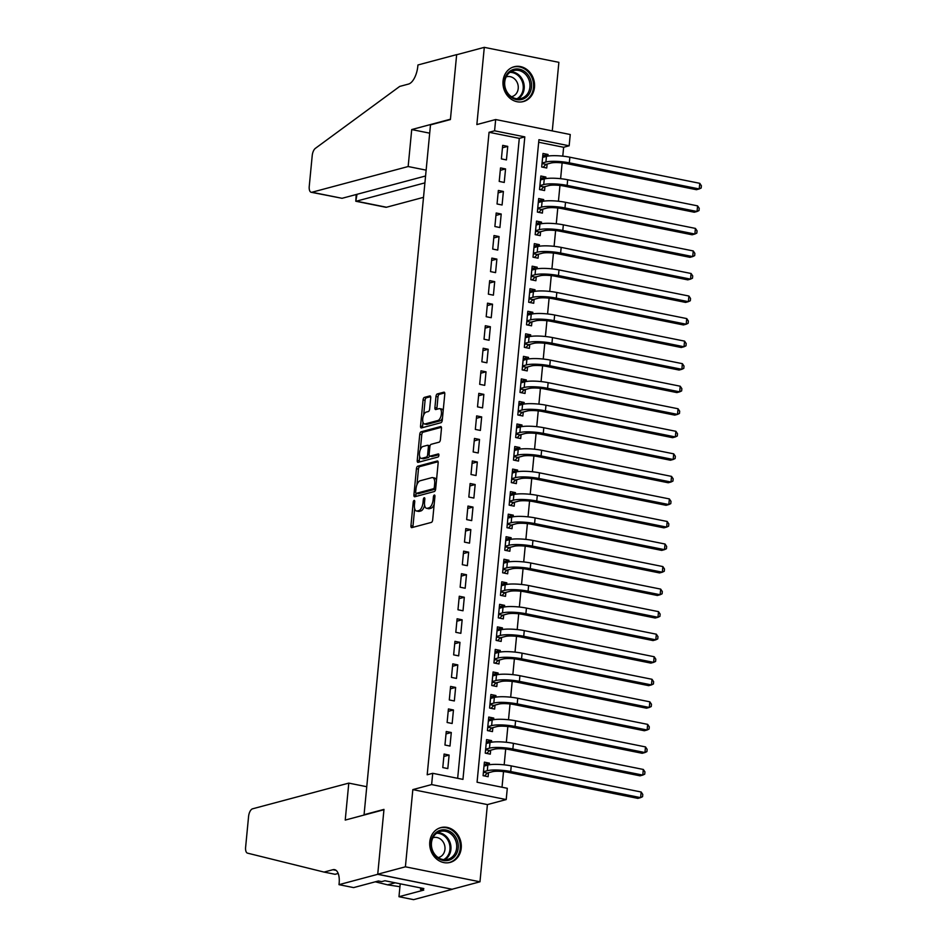 <?xml version="1.0" encoding="UTF-8"?>
<svg xmlns="http://www.w3.org/2000/svg" width="947" height="947" viewBox="0 0 947 947"><rect width="100%" height="100%" fill="white"/><g stroke="black" fill="none" stroke-linecap="round" stroke-linejoin="round"><path stroke-width="1.42" d="M414.123 500.43A1.586 0.722 -78.6 0 0 413.223 502.182L410.951 525.692A2.273 1.03 -78.6 0 0 411.59 527.633A2.273 1.03 -78.6 0 0 411.827 527.621L431.37 522.401A2.273 1.03 -78.6 0 0 432.672 519.891L434.933 496.382A1.586 0.722 -78.6 0 0 434.484 495.032A1.586 0.722 -78.6 0 0 434.33 495.032A1.586 0.722 -78.6 0 0 433.418 496.784L433.122 499.827A7.256 3.303 -78.6 0 1 428.967 507.841L427.334 508.279A7.256 3.303 -78.6 0 1 426.588 508.302A7.256 3.303 -78.6 0 1 424.54 502.123L424.836 499.081A1.586 0.722 -78.6 0 0 424.386 497.731A1.586 0.722 -78.6 0 0 424.22 497.731A1.586 0.722 -78.6 0 0 423.321 499.483L423.025 502.526A7.256 3.303 -78.6 0 1 418.87 510.54L417.236 510.978A7.256 3.303 -78.6 0 1 416.491 511.001A7.256 3.303 -78.6 0 1 414.443 504.822L414.739 501.78A1.586 0.722 -78.6 0 0 414.289 500.43A1.586 0.722 -78.6 0 0 414.123 500.43M503.046 80.992A18.017 15.649 75 0 0 523.419 101.554A18.017 15.649 75 0 0 534.487 87.313A18.017 15.649 75 0 0 514.114 66.752A18.017 15.649 75 0 0 503.046 80.992M429.784 841.847A18.017 15.649 75 0 0 450.156 862.409A18.017 15.649 75 0 0 461.225 848.157A18.017 15.649 75 0 0 440.852 827.595A18.017 15.649 75 0 0 429.784 841.847M430.719 397.847A2.273 1.03 -78.6 0 0 430.08 395.917A2.273 1.03 -78.6 0 0 429.855 395.929L424.363 397.397A2.273 1.03 -78.6 0 0 423.072 399.894L420.551 426.008A2.273 1.03 -78.6 0 0 421.19 427.937A2.273 1.03 -78.6 0 0 421.427 427.926L440.971 422.705A2.273 1.03 -78.6 0 0 442.273 420.208L444.782 394.094A2.273 1.03 -78.6 0 0 444.143 392.165A2.273 1.03 -78.6 0 0 443.906 392.176L437.289 393.94A2.273 1.03 -78.6 0 0 435.987 396.438L434.91 407.624A2.273 1.03 -78.6 0 0 435.549 409.554A2.273 1.03 -78.6 0 0 435.786 409.542L439.077 408.666A6.061 2.758 -78.6 0 1 439.692 408.642A6.061 2.758 -78.6 0 1 441.326 414.466A6.061 2.758 -78.6 0 1 437.928 420.504L425.061 423.936A6.061 2.758 -78.6 0 1 424.434 423.972A6.061 2.758 -78.6 0 1 422.812 418.136A6.061 2.758 -78.6 0 1 426.209 412.099L428.352 411.531A2.273 1.03 -78.6 0 0 429.642 409.021L430.719 397.847M494.583 130.804L495.672 119.535L570.248 134.521L569.159 145.791L538.926 139.718L477.063 782.222L507.296 788.295L506.207 799.564L431.631 784.578L432.72 773.308L462.953 779.381L524.816 136.889L494.583 130.804L489.054 132.284L427.192 774.788L432.72 773.308M339.002 884.664L377.723 874.318L383.949 809.732L345.229 820.078L348.792 783.11L252.541 808.821A6.925 3.161 -78.6 0 0 248.576 816.468L245.616 847.245A6.925 3.161 -78.6 0 0 247.498 853.14L324.052 872.08L332.906 869.713A16.17 7.363 101.4 0 1 334.563 869.642A16.17 7.363 101.4 0 1 339.133 883.421L339.002 884.664L353.622 887.599L378.398 880.982L381.629 881.633L384.944 880.746L423.842 888.558L420.527 889.446L423.747 890.097L398.971 896.714L413.59 899.65L452.299 889.304L377.735 874.211L383.973 809.389L364.062 814.716L430.494 124.874L450.405 119.559L456.643 54.737L484.296 47.35L476.862 124.566L495.672 119.535M377.735 874.211L405.399 866.813L479.975 881.799L487.409 804.595L506.207 799.564M487.409 804.595L412.833 789.609L405.399 866.813M412.833 789.609L431.631 784.578M417.745 466.208A2.273 1.03 -78.6 0 0 416.443 468.718L413.922 494.831A2.273 1.03 -78.6 0 0 414.561 496.761A2.273 1.03 -78.6 0 0 414.798 496.749L434.342 491.529A2.273 1.03 -78.6 0 0 435.644 489.019L438.153 462.917A2.273 1.03 -78.6 0 0 437.514 460.976A2.273 1.03 -78.6 0 0 437.289 460.988L417.745 466.208L419.758 466.622A2.273 1.03 -78.6 0 0 418.456 469.12L416.964 484.675M417.236 460.42L419.758 434.306A2.273 1.03 -78.6 0 1 421.048 431.808L440.604 426.576A2.273 1.03 -78.6 0 1 440.829 426.576A2.273 1.03 -78.6 0 1 441.468 428.506L440.391 439.68A2.273 1.03 -78.6 0 1 439.1 442.178L431.169 444.297A2.273 1.03 -78.6 0 0 429.867 446.806L429.157 454.217A2.273 1.03 -78.6 0 0 429.796 456.146A2.273 1.03 -78.6 0 0 430.033 456.134L438.283 453.933A1.586 0.722 -78.6 0 1 438.449 453.921A1.586 0.722 -78.6 0 1 438.875 455.448A1.586 0.722 -78.6 0 1 437.988 457.034L418.112 462.337A2.273 1.03 -78.6 0 1 417.876 462.349A2.273 1.03 -78.6 0 1 417.236 460.42L419.261 460.822L419.675 456.466M552.279 130.911L558.872 62.336L484.296 47.35M452.311 889.186L479.975 881.799M547.887 156.089L548.041 154.479L542.773 155.888M548.041 154.479L542.998 153.473L541.696 166.992L546.739 168.01L547.117 164.068M545.721 178.64L545.874 177.03L540.595 178.438M545.874 177.03L540.832 176.012L539.53 189.542L544.572 190.548L544.951 186.606M543.542 201.178L543.696 199.568L538.429 200.977M543.696 199.568L538.665 198.55L537.363 212.081L542.394 213.099L542.773 209.145M541.376 223.717L541.53 222.107L536.262 223.516M541.53 222.107L536.487 221.101L535.185 234.631L540.228 235.637L540.607 231.695M539.198 246.267L539.364 244.657L534.084 246.066M539.364 244.657L534.321 243.639L533.019 257.17L538.062 258.188L538.441 254.234M537.032 268.806L537.186 267.196L531.918 268.605M537.186 267.196L532.155 266.19L530.841 279.708L535.884 280.726L536.262 276.784M534.866 291.356L535.019 289.746L529.74 291.155M535.019 289.746L529.977 288.728L528.675 302.259L533.717 303.265L534.096 299.323M532.688 313.895L532.841 312.285L527.574 313.694M532.841 312.285L527.81 311.279L526.508 324.797L531.539 325.815L531.93 321.873M530.521 336.445L530.675 334.836L525.407 336.244M530.675 334.836L525.632 333.817L524.33 347.348L529.373 348.354L529.752 344.412M528.355 358.984L528.509 357.374L523.229 358.783M528.509 357.374L523.466 356.368L522.164 369.886L527.207 370.904L527.586 366.951M526.177 381.523L526.331 379.925L521.063 381.333M526.331 379.925L521.3 378.907L519.998 392.437L525.029 393.443L525.407 389.501M524.011 404.073L524.165 402.463L518.897 403.872M524.165 402.463L519.122 401.445L517.82 414.975L522.862 415.993L523.241 412.04M521.833 426.612L521.998 425.002L516.719 426.41M521.998 425.002L516.955 423.996L515.653 437.526L520.696 438.532L521.075 434.59M519.666 449.162L519.82 447.552L514.552 448.961M519.82 447.552L514.777 446.534L513.475 460.064L518.518 461.071L518.897 457.129M517.5 471.701L517.654 470.091L512.374 471.499M517.654 470.091L512.611 469.085L511.309 482.603L516.352 483.621L516.731 479.679M515.322 494.251L515.476 492.641L510.208 494.05M515.476 492.641L510.445 491.623L509.143 505.153L514.174 506.16L514.552 502.218M513.156 516.79L513.31 515.18L508.042 516.588M513.31 515.18L508.267 514.174L506.965 527.692L512.007 528.71L512.386 524.768M510.989 539.34L511.143 537.73L505.864 539.139M511.143 537.73L506.1 536.712L504.798 550.243L509.841 551.249L510.22 547.307M508.811 561.879L508.965 560.269L503.697 561.678M508.965 560.269L503.934 559.251L502.632 572.781L507.663 573.799L508.042 569.845M506.645 584.417L506.799 582.807L501.531 584.216M506.799 582.807L501.756 581.801L500.454 595.332L505.497 596.338L505.876 592.396M504.467 606.968L504.633 605.358L499.353 606.767M504.633 605.358L499.59 604.34L498.288 617.87L503.331 618.888L503.709 614.934M502.301 629.506L502.455 627.897L497.187 629.305M502.455 627.897L497.412 626.89L496.11 640.409L501.152 641.427L501.531 637.485M500.134 652.057L500.288 650.447L495.009 651.856M500.288 650.447L495.245 649.429L493.943 662.959L498.986 663.965L499.365 660.023M497.956 674.595L498.11 672.986L492.842 674.394M498.11 672.986L493.079 671.979L491.777 685.498L496.808 686.516L497.187 682.574M495.79 697.146L495.944 695.536L490.676 696.945M495.944 695.536L490.901 694.518L489.599 708.048L494.642 709.054L495.021 705.113M493.624 719.684L493.778 718.075L488.498 719.483M493.778 718.075L488.735 717.068L487.433 730.587L492.476 731.605L492.854 727.651M491.446 742.223L491.6 740.625L486.332 742.034M491.6 740.625L486.569 739.607L485.266 753.137L490.297 754.143L490.676 750.202M444.084 754.049L442.782 767.579L447.813 768.585L449.115 755.067L444.084 754.049M446.25 731.51L444.948 745.029L449.991 746.047L451.293 732.516L446.25 731.51M448.416 708.96L447.114 722.49L452.157 723.496L453.459 709.978L448.416 708.96M450.594 686.421L449.292 699.94L454.335 700.958L455.637 687.427L450.594 686.421M452.761 663.871L451.459 677.401L456.501 678.419L457.803 664.889L452.761 663.871M454.939 641.332L453.637 654.862L458.668 655.869L459.97 642.338L454.939 641.332M457.105 618.782L455.803 632.312L460.846 633.33L462.148 619.8L457.105 618.782M459.271 596.243L457.969 609.773L463.012 610.779L464.314 597.261L459.271 596.243M461.449 573.704L460.147 587.223L465.178 588.241L466.48 574.711L461.449 573.704M463.616 551.154L462.314 564.684L467.356 565.69L468.658 552.172L463.616 551.154M465.782 528.615L464.48 542.134L469.523 543.152L470.825 529.622L465.782 528.615M467.96 506.065L466.658 519.595L471.701 520.613L473.003 507.083L467.96 506.065M470.126 483.526L468.824 497.057L473.867 498.063L475.169 484.533L470.126 483.526M472.304 460.976L471.002 474.506L476.033 475.524L477.335 461.994L472.304 460.976M474.471 438.437L473.169 451.968L478.211 452.974L479.513 439.455L474.471 438.437M476.637 415.899L475.335 429.417L480.378 430.435L481.68 416.905L476.637 415.899M478.815 393.348L477.513 406.879L482.544 407.885L483.846 394.366L478.815 393.348M480.981 370.81L479.679 384.328L484.722 385.346L486.024 371.816L480.981 370.81M483.159 348.259L481.845 361.79L486.888 362.796L488.19 349.277L483.159 348.259M485.326 325.721L484.024 339.239L489.066 340.257L490.368 326.727L485.326 325.721M487.492 303.17L486.19 316.7L491.233 317.719L492.535 304.188L487.492 303.17M489.67 280.632L488.368 294.162L493.399 295.168L494.701 281.638L489.67 280.632M491.836 258.093L490.534 271.611L495.577 272.629L496.879 259.099L491.836 258.093M494.003 235.543L492.7 249.073L497.743 250.079L499.045 236.561L494.003 235.543M496.181 213.004L494.879 226.522L499.909 227.54L501.212 214.01L496.181 213.004M498.347 190.454L497.045 203.984L502.088 204.99L503.39 191.472L498.347 190.454M500.525 167.915L499.211 181.433L504.254 182.451L505.556 168.921L500.525 167.915M457.661 778.316L519.287 138.357L489.054 132.284M506.432 159.913L507.734 146.383L502.691 145.364L501.389 158.895L506.432 159.913M502.017 787.229L503.52 771.592M504.171 764.833L505.686 749.053M506.337 742.282L507.852 726.503M508.503 719.744L510.031 703.964M510.682 697.193L512.197 681.414M512.848 674.655L514.375 658.875M515.026 652.116L516.541 636.325M517.192 629.566L518.707 613.786M519.358 607.027L520.886 591.248M521.537 584.477L523.052 568.697M523.703 561.938L525.218 546.159M525.869 539.388L527.396 523.608M528.047 516.849L529.562 501.07M530.213 494.31L531.74 478.519M532.392 471.76L533.907 455.981M534.558 449.221L536.073 433.442M536.724 426.671L538.251 410.891M538.902 404.132L540.417 388.353M541.068 381.582L542.584 365.802M543.247 359.043L544.762 343.264M545.413 336.493L546.928 320.713M547.579 313.954L549.106 298.175M549.757 291.416L551.272 275.624M551.923 268.865L553.439 253.086M554.09 246.327L555.617 230.547M556.268 223.776L557.783 207.997M558.434 201.238L559.961 185.458M560.612 178.687L562.127 162.908M562.778 156.148L563.631 147.27L538.689 142.263M489.279 764.774L489.433 763.164L484.391 762.146L483.088 775.676L488.131 776.694L488.51 772.74M364.062 814.716L364.773 814.858M563.631 147.27L569.159 145.791M519.287 138.357L524.816 136.889M489.433 763.164L484.166 764.572M449.115 755.067L443.847 756.475M451.293 732.516L446.013 733.925M453.459 709.978L448.191 711.386M455.637 687.427L450.358 688.836M457.803 664.889L452.536 666.297M459.97 642.338L454.702 643.747M462.148 619.8L456.868 621.208M464.314 597.261L459.046 598.67M466.48 574.711L461.213 576.119M468.658 552.172L463.379 553.581M470.825 529.622L465.557 531.03M473.003 507.083L467.723 508.492M475.169 484.533L469.901 485.941M477.335 461.994L472.068 463.403M479.513 439.455L474.234 440.864M481.68 416.905L476.412 418.314M483.846 394.366L478.578 395.775M486.024 371.816L480.745 373.225M488.19 349.277L482.923 350.686M490.368 326.727L485.089 328.136M492.535 304.188L487.267 305.597M494.701 281.638L489.433 283.046M496.879 259.099L491.6 260.508M499.045 236.561L493.778 237.969M501.212 214.01L495.944 215.419M503.39 191.472L498.11 192.88M505.556 168.921L500.288 170.33M507.734 146.383L502.455 147.791M416.491 511.001L418.503 511.404A7.256 3.303 -78.6 0 0 419.249 511.38L417.236 510.978M424.623 505.307A7.256 3.303 -78.6 0 1 420.882 510.942L419.249 511.38M426.588 508.302L428.6 508.717A7.256 3.303 -78.6 0 0 429.358 508.681L427.334 508.279M434.164 504.337A7.256 3.303 -78.6 0 1 430.98 508.243L429.358 508.681M414.656 508.61L412.975 526.106A2.273 1.03 -78.6 0 0 413.034 527.29M438.094 461.722L419.758 466.622M436.117 484.083L434.673 483.787A7.256 3.303 -78.6 0 0 432.625 477.608A7.256 3.303 -78.6 0 0 431.879 477.631L420.148 480.768A7.256 3.303 -78.6 0 0 415.993 488.782L415.686 491.99A1.586 0.722 -78.6 0 0 416.124 493.34L415.946 495.234A2.273 1.03 -78.6 0 0 416.005 496.429M417.994 493.671A1.586 0.722 -78.6 0 0 418.148 493.742L416.124 493.34A1.586 0.722 -78.6 0 0 416.289 493.328L433.454 488.747A1.586 0.722 -78.6 0 0 434.353 486.995L434.673 483.787M418.148 493.742A1.586 0.722 -78.6 0 0 418.314 493.742L416.289 493.328M435.644 489.066A1.586 0.722 -78.6 0 1 435.466 489.149L418.314 493.742M436.472 480.401A7.256 3.303 -78.6 0 0 434.637 478.01L432.625 477.608M420.338 449.624L421.77 434.709L419.758 434.306M441.409 427.31L423.072 432.211A2.273 1.03 -78.6 0 0 421.77 434.709M431.595 456.454A2.273 1.03 -78.6 0 0 431.808 456.549A2.273 1.03 -78.6 0 0 432.045 456.537L438.899 454.714M422.942 446.499A6.061 2.758 -78.6 0 0 419.557 452.536A6.061 2.758 -78.6 0 0 421.178 458.36A6.061 2.758 -78.6 0 0 421.806 458.336L426.339 457.129A2.273 1.03 -78.6 0 0 427.642 454.619L428.352 447.209A2.273 1.03 -78.6 0 0 427.713 445.279A2.273 1.03 -78.6 0 0 427.476 445.279L422.942 446.499M421.178 458.36L423.191 458.762A6.061 2.758 -78.6 0 0 423.818 458.739L421.806 458.336M429.476 455.945A2.273 1.03 -78.6 0 1 428.352 457.531L423.818 458.739M419.261 460.822A2.273 1.03 -78.6 0 0 419.32 462.018M424.434 423.972L426.458 424.374A6.061 2.758 -78.6 0 0 427.085 424.351L425.061 423.936M442.486 417.947A6.061 2.758 -78.6 0 1 439.941 420.906L427.085 424.351M443.172 410.797A6.061 2.758 -78.6 0 0 441.716 409.045L439.692 408.642M444.711 392.898L439.301 394.343A2.273 1.03 -78.6 0 0 437.999 396.852L436.934 408.027A2.273 1.03 -78.6 0 0 436.993 409.222M422.978 422.208L422.575 426.41A2.273 1.03 -78.6 0 0 422.634 427.606M430.66 396.663L426.387 397.799A2.273 1.03 -78.6 0 0 425.085 400.297L423.664 415.07M484.083 765.365L485.231 765.768M483.42 772.243L487.397 773.036L492.322 771.722A11.542 2.261 5.5 0 1 507.935 772.267L637.84 798.38L640.61 797.634L510.705 771.533A17.318 3.386 -174.5 0 0 487.291 770.716L483.467 771.734M487.397 773.036L484.509 775.96M641.155 792L642.776 794.438L642.563 796.687L640.61 797.634L641.155 792L511.238 765.898A17.318 3.386 -174.5 0 0 487.835 765.081L484.012 766.099M457.129 840.001A15.59 13.542 -105 0 1 450.156 859.781A15.59 13.542 -105 0 1 432.104 850.477A15.59 13.542 -105 0 1 439.088 830.697A15.59 13.542 -105 0 1 457.129 840.001M432.483 850.24A14.43 12.536 75 0 0 447.789 859.331A14.43 12.536 75 0 0 455.649 840.534A14.43 12.536 75 0 0 440.343 831.442A14.43 12.536 75 0 0 432.483 850.24M438.201 857.58A10.275 8.925 75 0 0 438.639 857.473A10.275 8.925 75 0 0 444.238 844.085A10.275 8.925 75 0 0 433.335 837.61A10.275 8.925 75 0 0 432.897 837.74M448.014 862.8A17.898 15.543 75 0 0 449.245 862.528A17.898 15.543 75 0 0 458.987 839.22A17.898 15.543 75 0 0 440 827.95A17.898 15.543 75 0 0 438.804 828.329M530.391 79.146A15.59 13.542 -105 0 1 523.419 98.926A15.59 13.542 -105 0 1 505.367 89.622A15.59 13.542 -105 0 1 512.351 69.841A15.59 13.542 -105 0 1 530.391 79.146M505.745 89.385A14.43 12.536 75 0 0 521.051 98.476A14.43 12.536 75 0 0 528.911 79.678A14.43 12.536 75 0 0 513.605 70.587A14.43 12.536 75 0 0 505.745 89.385M511.463 96.724A10.275 8.925 75 0 0 511.901 96.618A10.275 8.925 75 0 0 517.5 83.241A10.275 8.925 75 0 0 506.598 76.766A10.275 8.925 75 0 0 506.16 76.896M521.276 101.945A17.898 15.543 75 0 0 522.507 101.672A17.898 15.543 75 0 0 532.25 78.364A17.898 15.543 75 0 0 513.262 67.095A17.898 15.543 75 0 0 512.067 67.474M375.308 881.811L387.595 884.841L395.23 882.805M387.595 884.841L399.942 886.712M324.052 872.08L335.084 874.294L338.186 873.465M377.723 874.318L452.299 889.304M348.792 783.11L366.761 786.72M400.214 883.811L398.971 896.714M420.669 887.919L420.527 889.446M426.126 170.14L408.157 166.53L311.918 192.253L342.045 198.302L425.57 175.988M342.045 198.302L311.196 192.277A6.925 3.161 -78.6 0 1 309.243 186.37L312.214 155.604A6.925 3.161 -78.6 0 1 315.363 148.359L399.705 86.426L408.548 84.058A16.17 7.363 -78.6 0 0 417.816 66.207L417.935 64.976L456.655 54.63L450.441 119.215L411.72 129.561L408.157 166.53M429.689 133.172L411.72 129.561M424.907 182.866L356.356 201.178L386.494 207.239A6.925 3.161 101.4 0 1 385.784 207.263L355.788 201.238L357.019 194.301M423.51 197.343L386.494 207.239M311.196 192.277A6.925 3.161 -78.6 0 0 311.918 192.253M356.202 194.526L355.788 201.238M486.249 742.815L487.397 743.229M485.598 749.704L489.563 750.498L494.5 749.184A11.542 2.261 5.5 0 1 510.102 749.728L640.018 775.83L642.776 775.096L512.872 748.994A17.318 3.386 -174.5 0 0 489.457 748.166L485.645 749.184M489.563 750.498L486.675 753.421M643.321 769.461L644.954 771.9L644.729 774.149L642.776 775.096L643.321 769.461L513.416 743.348A17.318 3.386 -174.5 0 0 490.001 742.531L486.19 743.549M488.427 720.276L489.575 720.679M487.764 727.154L491.742 727.959L496.666 726.633A11.542 2.261 5.5 0 1 512.28 727.189L642.184 753.291L644.954 752.545L515.038 726.444A17.318 3.386 -174.5 0 0 491.623 725.627L487.812 726.645M491.742 727.959L488.853 730.871M645.487 746.911L647.121 749.349L646.908 751.61L644.954 752.545L645.487 746.911L515.582 720.809A17.318 3.386 -174.5 0 0 492.168 719.992L488.356 721.01M490.593 697.726L491.742 698.14M489.93 704.615L493.908 705.408L498.844 704.095A11.542 2.261 5.5 0 1 514.446 704.639L644.351 730.741L647.121 730.007L517.216 703.905A17.318 3.386 -174.5 0 0 493.801 703.076L489.978 704.095M493.908 705.408L491.02 708.332M647.665 724.372L649.287 726.811L649.074 729.06L647.121 730.007L647.665 724.372L517.76 698.27A17.318 3.386 -174.5 0 0 494.346 697.442L490.522 698.46M492.771 675.187L493.92 675.59M492.109 682.065L496.074 682.87L501.01 681.544A11.542 2.261 5.5 0 1 516.624 682.1L646.529 708.202L649.287 707.456L519.382 681.355A17.318 3.386 -174.5 0 0 495.968 680.538L492.156 681.556M496.074 682.87L493.186 685.782M649.831 701.822L651.465 704.26L651.24 706.521L649.287 707.456L649.831 701.822L519.927 675.72A17.318 3.386 -174.5 0 0 496.512 674.903L492.7 675.921M494.938 652.637L496.086 653.051M494.275 659.526L498.252 660.319L503.177 659.005A11.542 2.261 5.5 0 1 518.79 659.55L648.695 685.652L651.465 684.918L521.56 658.816A17.318 3.386 -174.5 0 0 498.146 657.987L494.322 659.017M498.252 660.319L495.364 663.243M652.01 679.283L653.631 681.722L653.418 683.971L651.465 684.918L652.01 679.283L522.093 653.181A17.318 3.386 -174.5 0 0 498.678 652.353L494.867 653.383M497.104 630.098L498.252 630.513M496.441 636.976L500.418 637.781L505.355 636.467A11.542 2.261 5.5 0 1 520.957 637.011L650.861 663.113L653.631 662.367L523.727 636.266A17.318 3.386 -174.5 0 0 500.312 635.449L496.5 636.467M500.418 637.781L497.53 640.693M654.176 656.733L655.798 659.171L655.584 661.432L653.631 662.367L654.176 656.733L524.271 630.631A17.318 3.386 -174.5 0 0 500.856 629.814L497.033 630.832M499.282 607.56L500.43 607.962M498.619 614.437L502.597 615.23L507.521 613.916A11.542 2.261 5.5 0 1 523.135 614.461L653.039 640.563L655.798 639.829L525.893 613.727A17.318 3.386 -174.5 0 0 502.478 612.91L498.667 613.928M502.597 615.23L499.696 618.154M656.342 634.194L657.976 636.633L657.763 638.882L655.798 639.829L656.342 634.194L526.437 608.092A17.318 3.386 -174.5 0 0 503.023 607.264L499.211 608.294M501.448 585.009L502.597 585.424M500.785 591.887L504.763 592.692L509.687 591.378A11.542 2.261 5.5 0 1 525.301 591.922L655.206 618.024L657.976 617.29L528.071 591.177A17.318 3.386 -174.5 0 0 504.656 590.36L500.833 591.378M504.763 592.692L501.874 595.616M658.52 611.644L660.142 614.094L659.929 616.343L657.976 617.29L658.52 611.644L528.615 585.542A17.318 3.386 -174.5 0 0 505.201 584.725L501.377 585.743M503.626 562.471L504.763 562.873M502.964 569.348L506.929 570.153L511.865 568.827A11.542 2.261 5.5 0 1 527.467 569.372L657.384 595.485L660.142 594.74L530.237 568.638A17.318 3.386 -174.5 0 0 506.823 567.821L503.011 568.839M506.929 570.153L504.041 573.065M660.686 589.105L662.32 591.544L662.095 593.805L660.142 594.74L660.686 589.105L530.782 563.003A17.318 3.386 -174.5 0 0 507.367 562.187L503.555 563.205M505.793 539.92L506.941 540.335M505.13 546.81L509.107 547.603L514.032 546.289A11.542 2.261 5.5 0 1 529.645 546.833L659.55 572.935L662.32 572.201L532.403 546.099A17.318 3.386 -174.5 0 0 508.989 545.271L505.177 546.289M509.107 547.603L506.219 550.527M662.853 566.566L664.486 569.005L664.273 571.254L662.32 572.201L662.853 566.566L532.948 540.453A17.318 3.386 -174.5 0 0 509.533 539.636L505.722 540.654M507.959 517.382L509.107 517.784M507.296 524.259L511.273 525.064L516.21 523.738A11.542 2.261 5.5 0 1 531.812 524.295L661.716 550.396L664.486 549.651L534.582 523.549A17.318 3.386 -174.5 0 0 511.167 522.732L507.343 523.75M511.273 525.064L508.385 527.976M665.031 544.016L666.652 546.455L666.439 548.715L664.486 549.651L665.031 544.016L535.126 517.914A17.318 3.386 -174.5 0 0 511.711 517.098L507.888 518.116M510.137 494.831L511.285 495.245M509.474 501.721L513.44 502.514L518.376 501.2A11.542 2.261 5.5 0 1 533.99 501.744L663.894 527.846L666.652 527.112L536.748 501.01A17.318 3.386 -174.5 0 0 513.333 500.182L509.522 501.212M513.44 502.514L510.551 505.438M667.197 521.477L668.831 523.916L668.606 526.165L666.652 527.112L667.197 521.477L537.292 495.376A17.318 3.386 -174.5 0 0 513.878 494.547L510.066 495.565M512.303 472.293L513.452 472.707M511.64 479.17L515.618 479.975L520.542 478.661A11.542 2.261 5.5 0 1 536.156 479.206L666.061 505.307L668.831 504.562L538.926 478.46A17.318 3.386 -174.5 0 0 515.511 477.643L511.688 478.661M515.618 479.975L512.729 482.887M669.375 498.927L670.997 501.365L670.784 503.626L668.831 504.562L669.375 498.927L539.459 472.825A17.318 3.386 -174.5 0 0 516.044 472.008L512.232 473.027M514.47 449.742L515.618 450.156M513.807 456.632L517.784 457.425L522.72 456.111A11.542 2.261 5.5 0 1 538.322 456.655L668.227 482.757L670.997 482.023L541.092 455.921A17.318 3.386 -174.5 0 0 517.678 455.105L513.866 456.123M517.784 457.425L514.896 460.349M671.541 476.388L673.163 478.827L672.95 481.076L670.997 482.023L671.541 476.388L541.637 450.287A17.318 3.386 -174.5 0 0 518.222 449.458L514.399 450.488M516.648 427.204L517.796 427.618M515.985 434.081L519.962 434.886L524.887 433.572A11.542 2.261 5.5 0 1 540.5 434.117L670.405 460.218L673.163 459.484L543.258 433.371A17.318 3.386 -174.5 0 0 519.844 432.554L516.032 433.572M519.962 434.886L517.062 437.81M673.708 453.838L675.341 456.276L675.128 458.537L673.163 459.484L673.708 453.838L543.803 427.736A17.318 3.386 -174.5 0 0 520.388 426.919L516.577 427.937M518.814 404.665L519.962 405.067M518.151 411.543L522.128 412.336L527.053 411.022A11.542 2.261 5.5 0 1 542.667 411.566L672.571 437.68L675.341 436.934L545.436 410.832A17.318 3.386 -174.5 0 0 522.022 410.015L518.198 411.034M522.128 412.336L519.24 415.26M675.886 431.299L677.507 433.738L677.294 435.987L675.341 436.934L675.886 431.299L545.981 405.198A17.318 3.386 -174.5 0 0 522.566 404.381L518.743 405.399M520.992 382.115L522.128 382.529M520.329 389.004L524.295 389.797L529.231 388.483A11.542 2.261 5.5 0 1 544.833 389.028L674.749 415.129L677.507 414.395L547.603 388.294A17.318 3.386 -174.5 0 0 524.188 387.465L520.377 388.483M524.295 389.797L521.406 392.721M678.052 408.761L679.686 411.199L679.461 413.448L677.507 414.395L678.052 408.761L548.147 382.647A17.318 3.386 -174.5 0 0 524.733 381.83L520.921 382.848M523.158 359.576L524.307 359.978M522.495 366.453L526.473 367.258L531.397 365.933A11.542 2.261 5.5 0 1 547.011 366.489L676.916 392.591L679.686 391.845L549.769 365.743A17.318 3.386 -174.5 0 0 526.354 364.926L522.543 365.944M526.473 367.258L523.584 370.17M680.218 386.21L681.852 388.649L681.639 390.91L679.686 391.845L680.218 386.21L550.314 360.109A17.318 3.386 -174.5 0 0 526.899 359.292L523.087 360.31M525.325 337.025L526.473 337.44M524.662 343.915L528.639 344.708L533.575 343.394A11.542 2.261 5.5 0 1 549.177 343.939L679.082 370.04L681.852 369.306L551.947 343.205A17.318 3.386 -174.5 0 0 528.533 342.376L524.709 343.394M528.639 344.708L525.751 347.632M682.396 363.672L684.018 366.11L683.805 368.359L681.852 369.306L682.396 363.672L552.492 337.57A17.318 3.386 -174.5 0 0 529.077 336.741L525.254 337.759M527.503 314.487L528.651 314.889M526.84 321.364L530.805 322.169L535.742 320.844A11.542 2.261 5.5 0 1 551.355 321.4L681.26 347.502L684.018 346.756L554.113 320.654A17.318 3.386 -174.5 0 0 530.699 319.837L526.887 320.855M530.805 322.169L527.917 325.081M684.563 341.121L686.196 343.56L685.971 345.821L684.018 346.756L684.563 341.121L554.658 315.02A17.318 3.386 -174.5 0 0 531.243 314.203L527.432 315.221M529.669 291.936L530.817 292.351M529.006 298.826L532.983 299.619L537.908 298.305A11.542 2.261 5.5 0 1 553.522 298.85L683.426 324.951L686.196 324.217L556.291 298.116A17.318 3.386 -174.5 0 0 532.877 297.287L529.053 298.317M532.983 299.619L530.095 302.543M686.741 318.583L688.362 321.021L688.149 323.27L686.196 324.217L686.741 318.583L556.824 292.481A17.318 3.386 -174.5 0 0 533.41 291.652L529.598 292.682M531.835 269.398L532.983 269.812M531.172 276.275L535.15 277.08L540.086 275.766A11.542 2.261 5.5 0 1 555.688 276.311L685.604 302.413L688.362 301.667L558.458 275.565A17.318 3.386 -174.5 0 0 535.043 274.748L531.231 275.766M535.15 277.08L532.261 279.992M688.907 296.032L690.529 298.471L690.316 300.732L688.362 301.667L688.907 296.032L559.002 269.931A17.318 3.386 -174.5 0 0 535.588 269.114L531.764 270.132M534.013 246.859L535.162 247.262M533.35 253.737L537.328 254.53L542.252 253.216A11.542 2.261 5.5 0 1 557.866 253.76L687.771 279.862L690.541 279.128L560.624 253.027A17.318 3.386 -174.5 0 0 537.209 252.21L533.398 253.228M537.328 254.53L534.439 257.454M691.073 273.494L692.707 275.932L692.494 278.181L690.541 279.128L691.073 273.494L561.169 247.392A17.318 3.386 -174.5 0 0 537.754 246.563L533.942 247.593M536.18 224.309L537.328 224.723M535.517 231.186L539.494 231.991L544.418 230.677A11.542 2.261 5.5 0 1 560.032 231.222L689.937 257.324L692.707 256.59L562.802 230.476A17.318 3.386 -174.5 0 0 539.388 229.659L535.564 230.677M539.494 231.991L536.606 234.915M693.251 250.943L694.873 253.394L694.66 255.643L692.707 256.59L693.251 250.943L563.347 224.841A17.318 3.386 -174.5 0 0 539.932 224.025L536.109 225.043M538.358 201.77L539.494 202.173M537.695 208.648L541.66 209.453L546.597 208.127A11.542 2.261 5.5 0 1 562.198 208.671L692.115 234.785L694.873 234.039L564.968 207.938A17.318 3.386 -174.5 0 0 541.554 207.121L537.742 208.139M541.66 209.453L538.772 212.365M695.418 228.405L697.051 230.843L696.826 233.104L694.873 234.039L695.418 228.405L565.513 202.303A17.318 3.386 -174.5 0 0 542.098 201.486L538.287 202.504M540.524 179.22L541.672 179.634M539.861 186.109L543.838 186.902L548.763 185.588A11.542 2.261 5.5 0 1 564.376 186.133L694.281 212.235L697.051 211.501L567.135 185.399A17.318 3.386 -174.5 0 0 543.72 184.57L539.908 185.588M543.838 186.902L540.95 189.826M697.584 205.866L699.217 208.304L699.004 210.554L697.051 211.501L697.584 205.866L567.679 179.752A17.318 3.386 -174.5 0 0 544.265 178.936L540.453 179.954M542.69 156.681L543.838 157.084M542.027 163.559L546.005 164.364L550.941 163.038A11.542 2.261 5.5 0 1 566.543 163.594L696.447 189.696L699.217 188.95L569.313 162.848A17.318 3.386 -174.5 0 0 545.898 162.032L542.075 163.05M546.005 164.364L543.116 167.276M699.762 183.316L701.384 185.754L701.171 188.015L699.217 188.95L699.762 183.316L569.857 157.214A17.318 3.386 -174.5 0 0 546.443 156.397L542.619 157.415M414.668 502.478L413.223 502.182M434.874 497.08L433.418 496.784M424.765 499.779L423.321 499.483M420.882 510.942L418.87 510.54M424.493 502.821L423.025 502.526M430.98 508.243L428.967 507.841M434.578 500.123L433.122 499.827M412.975 526.106L410.951 525.692M415.946 495.234L413.922 494.831M418.456 469.12L416.443 468.718M435.466 489.149L433.454 488.747M435.809 487.291L434.353 486.995M423.072 432.211L421.048 431.808M432.045 456.537L430.033 456.134M428.352 457.531L426.339 457.129M429.145 454.927L427.642 454.619M429.808 447.505L428.352 447.209M439.941 420.906L437.928 420.504M436.934 408.027L434.91 407.624M437.999 396.852L435.987 396.438M439.301 394.343L437.289 393.94M422.575 426.41L420.551 426.008M425.085 400.297L423.072 399.894M426.387 397.799L424.363 397.397M487.291 770.716L487.835 765.081M510.705 771.533L511.238 765.898M437.561 832.614A14.43 12.536 -105 0 1 449.896 842.072A14.43 12.536 -105 0 1 444.806 859.698M443.693 859.627A13.956 12.122 75 0 0 448.961 842.38A13.956 12.122 75 0 0 436.638 833.23M510.824 71.759A14.43 12.536 -105 0 1 523.158 81.217A14.43 12.536 -105 0 1 518.068 98.843M516.955 98.772A13.956 12.122 75 0 0 522.223 81.525A13.956 12.122 75 0 0 509.9 72.374M336.078 870.352L332.906 869.713M489.457 748.166L490.001 742.531M512.872 748.994L513.416 743.348M491.623 725.627L492.168 719.992M515.038 726.444L515.582 720.809M493.801 703.076L494.346 697.442M517.216 703.905L517.76 698.27M495.968 680.538L496.512 674.903M519.382 681.355L519.927 675.72M498.146 657.987L498.678 652.353M521.56 658.816L522.093 653.181M500.312 635.449L500.856 629.814M523.727 636.266L524.271 630.631M502.478 612.91L503.023 607.264M525.893 613.727L526.437 608.092M504.656 590.36L505.201 584.725M528.071 591.177L528.615 585.542M506.823 567.821L507.367 562.187M530.237 568.638L530.782 563.003M508.989 545.271L509.533 539.636M532.403 546.099L532.948 540.453M511.167 522.732L511.711 517.098M534.582 523.549L535.126 517.914M513.333 500.182L513.878 494.547M536.748 501.01L537.292 495.376M515.511 477.643L516.044 472.008M538.926 478.46L539.459 472.825M517.678 455.105L518.222 449.458M541.092 455.921L541.637 450.287M519.844 432.554L520.388 426.919M543.258 433.371L543.803 427.736M522.022 410.015L522.566 404.381M545.436 410.832L545.981 405.198M524.188 387.465L524.733 381.83M547.603 388.294L548.147 382.647M526.354 364.926L526.899 359.292M549.769 365.743L550.314 360.109M528.533 342.376L529.077 336.741M551.947 343.205L552.492 337.57M530.699 319.837L531.243 314.203M554.113 320.654L554.658 315.02M532.877 297.287L533.41 291.652M556.291 298.116L556.824 292.481M535.043 274.748L535.588 269.114M558.458 275.565L559.002 269.931M537.209 252.21L537.754 246.563M560.624 253.027L561.169 247.392M539.388 229.659L539.932 224.025M562.802 230.476L563.347 224.841M541.554 207.121L542.098 201.486M564.968 207.938L565.513 202.303M543.72 184.57L544.265 178.936M567.135 185.399L567.679 179.752M545.898 162.032L546.443 156.397M569.313 162.848L569.857 157.214M431.808 456.549L429.796 456.146M429.725 445.682L427.713 445.279M440 827.95L439.171 828.163M449.245 862.528L448.416 862.753M513.262 67.095L512.434 67.32M522.507 101.672L521.679 101.897"/></g></svg>

